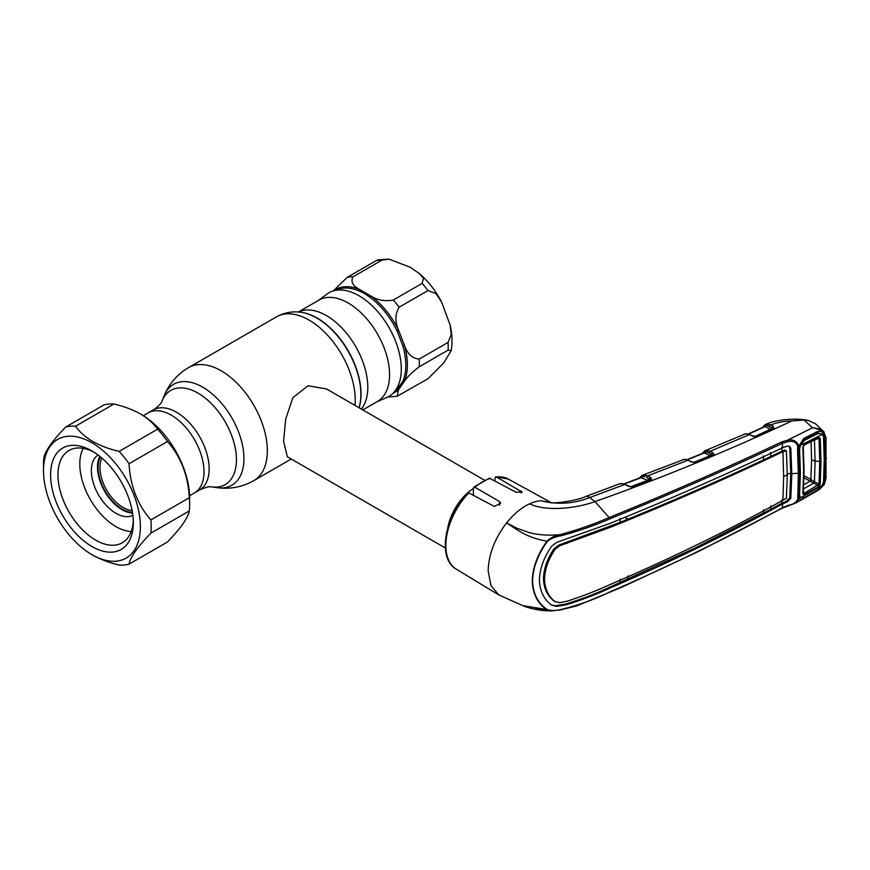 <?xml version="1.0" encoding="UTF-8"?>
<svg xmlns="http://www.w3.org/2000/svg" width="870" height="870" viewBox="0 0 870 870"><rect width="100%" height="100%" fill="white"/><g stroke="black" fill="none" stroke-linecap="round" stroke-linejoin="round"><path stroke-width="1.3" d="M362.812 409.922L377.46 401.462A58.518 33.778 -120 0 0 386.421 354.579A58.518 33.778 -120 0 0 348.196 303.01A58.518 33.778 -120 0 0 318.942 300.117L298.334 312.015M318.039 300.639L327.25 293.919A59.845 34.55 60 0 1 358.973 295.713A59.845 34.55 60 0 1 398.547 350.131A59.845 34.55 60 0 1 386.987 397.372L376.547 401.983M199.567 489.973A46.219 26.687 -120 0 0 206.658 452.933A46.219 26.687 -120 0 0 176.458 412.206A46.219 26.687 -120 0 0 153.348 409.911C158.481 406.323 161.385 403.332 162.07 400.929A54.386 31.396 -120 0 1 197.99 393.109A54.386 31.396 -120 0 1 235.813 451.291A54.386 31.396 -120 0 1 211.714 486.917C209.289 486.308 205.244 487.33 199.567 489.973L194.434 492.942A46.219 26.687 -120 0 0 201.514 455.902A46.219 26.687 -120 0 0 171.314 415.175A46.219 26.687 -120 0 0 148.204 412.88L143.354 415.686M447.843 527.405A39.15 22.609 -60 0 1 473.4 488.538M484.492 480.175L326.5 388.955L308.056 385.769L292.864 397.644L285.675 419.144L283.598 441.373L287.35 456.772L445.331 547.991M410.031 267.144L419.46 273.604L423.483 278.346L422.146 283.37L393.316 300.019C385.116 301.542 377.765 300.28 371.283 296.235A1.74 0.859 -53.5 0 1 370.174 297.431L364.606 293.538L358.668 290.787A1.74 1.131 112.6 0 0 359.625 289.503C352.611 285.741 350.425 281.499 353.089 276.791L381.919 260.141L388.901 259.162L410.031 267.144M333.862 290.743A59.312 34.245 60 0 1 359.625 289.503L371.283 296.235A59.312 34.245 60 0 1 398.503 330.1C394.871 321.53 395.078 313.907 399.112 307.23L427.942 290.58L435.968 293.581L441.634 302.108L450.149 325.13L451.247 334.482L448.061 342.421L419.22 359.06C412.402 358.603 407.443 353.959 404.332 345.129L398.503 330.1L397.035 330.839A58.518 33.778 -120 0 0 370.174 297.431M393.033 393.229A59.312 34.245 60 0 0 398.503 389.716L404.332 381.419C407.464 376.753 412.434 371.881 419.22 366.792L448.061 350.142L451.215 350.545L443.82 362.823L427.942 378.754L397.198 396.241L398.503 389.716A1.74 1.414 48 0 0 397.035 389.662L402.788 381.473A58.518 33.778 -120 0 0 402.788 345.662L397.035 330.839M402.788 345.662A1.74 0.555 -16.2 0 1 404.332 345.129A59.312 34.245 60 0 1 404.332 381.419A1.74 1.305 23.7 0 0 402.788 381.473M388.901 259.162L378.037 259.825L376.123 260.663L347.293 277.312L333.188 290.939M101.823 458.044A32.625 18.835 -120 0 0 123.018 507.438A32.625 18.835 -120 0 0 132.131 510.538M100.452 456.88A33.93 19.597 -120 0 0 122.094 509.037A33.93 19.597 -120 0 0 132.447 512.299M189.573 495.748L194.434 492.942A46.219 26.687 -120 0 0 201.514 455.902A46.219 26.687 -120 0 0 171.314 415.175A46.219 26.687 -120 0 0 148.204 412.88L153.348 409.911M743.915 434.25L745.525 433.815A1.305 1.109 85.4 0 0 745.22 433.891L704.83 450.812A1.305 1.207 67 0 0 704.091 452.096A1.305 0.99 -155.2 0 1 704.058 452.704L704.058 452.704A1.305 0.99 -155.2 0 1 703.971 452.846M745.927 433.869A1.305 1.109 85.4 0 0 745.525 433.815L746.797 433.815A1.305 0.979 94.6 0 0 746.395 433.902L745.22 433.891M754.442 436.686L770.428 429.312L764.958 426.637L748.494 434.152M762.946 427.583L763.751 425.963A1.305 1.044 35.7 0 0 763.371 426.256L765.274 424.603A1.305 1.207 65.2 0 0 765.274 424.603L768.558 424.234A1.305 0.968 100.8 0 0 767.851 425.974L765.796 425.506A1.305 0.837 -64 0 1 764.958 426.637L764.175 426.865M771.32 427.659L767.851 425.974L771.32 427.659A1.305 0.837 -63.9 0 1 770.428 429.312M773.136 428.518L772.266 427.844A1.305 0.837 -63.9 0 1 773.158 426.191L773.669 428.442L755.551 436.631L746.395 433.902M773.321 428.301L773.278 428.366A1.305 0.935 51.1 0 1 774.093 428.181M769.798 426.637A1.305 0.837 -63.9 0 1 770.689 424.984L773.158 426.191M768.558 424.234L770.689 424.984C777.03 422.461 784.12 421.123 791.939 420.971C724.242 452.389 658.579 479.25 594.949 501.577C576.31 508.526 545.947 511.788 529.623 503.806A53.081 30.646 120 0 1 541.086 500.761L551.232 502.664M755.725 436.544A1.305 0.707 65.8 0 1 755.943 436.305A1.305 0.707 65.8 0 1 756.432 436.37M772.941 428.627A1.305 0.729 64.7 0 1 773.158 428.388A1.305 0.729 64.7 0 1 773.669 428.442M746.797 433.815L749.755 434.63A1.305 0.805 114.4 0 0 749.168 434.685L710.137 451.291L712.824 452.617A1.305 0.826 116.4 0 0 711.91 454.27L707.397 452.28L704.091 452.096M753.376 436.512A1.305 0.805 114.4 0 0 752.474 436.185M824.064 484.405L816.767 491.039L803.684 498.466C801.444 500.043 799.921 500.065 799.117 498.521L795.876 502.947L819.04 489.843L824.064 484.405L825.586 478.859L825.586 438.012A1.305 0.696 -2.7 0 0 825.989 437.479L823.401 431.303L815.625 423.918L808.73 420.591C798.529 417.937 776.497 418.981 765.35 424.571L765.295 424.593A1.305 1.207 65.2 0 0 764.6 425.865A1.305 0.979 -157.5 0 1 764.523 426.572M763.371 426.256A1.305 1.044 35.7 0 0 763.273 427.137M766.242 424.288A1.305 0.87 75.8 0 0 765.796 425.506L764.6 425.865M703.069 452.378A1.305 1.033 33.9 0 0 702.666 452.694L702.666 452.694A1.305 1.033 33.9 0 0 702.547 453.411M704.754 450.845L705.744 450.551A1.305 0.87 77 0 0 705.276 451.78A1.305 0.826 -63.6 0 1 704.417 452.911L703.602 453.129M701.97 454.053L704.787 450.823L708.126 450.54A1.305 0.957 102.2 0 0 707.397 452.28L711.007 454.075A1.305 0.826 -63.6 0 1 710.094 455.728L704.417 452.911L687.409 459.762M711.007 454.075L712.954 454.836M708.126 450.54L710.137 451.291A1.305 0.826 116.4 0 0 709.235 452.944M712.824 452.617L714.053 454.336A1.305 1.077 -147.5 0 0 712.987 454.771L712.802 454.847A1.305 0.685 -112.4 0 0 712.584 455.075M714.053 454.336L695.391 462.198A1.305 0.674 -111.9 0 0 694.934 462.122A1.305 0.674 -111.9 0 0 694.717 462.329L695.25 462.122M693.945 462.296L710.094 455.728M695.391 462.198L694.086 462.459M694.173 462.459L691.541 461.948A1.305 0.794 -65 0 1 692.118 461.894L685.462 459.338A1.305 0.968 -84.9 0 0 685.082 459.414L684.092 459.382A1.305 1.087 -92.5 0 1 684.788 459.393M691.541 461.948L687.92 460.252A1.305 0.794 -65 0 1 688.496 460.197M639.635 477.989A1.305 1.022 29.7 0 1 639.744 477.619L642.158 475.335A1.305 1.196 67.9 0 0 642.158 475.335L645.507 475.096L647.563 475.879L687.92 460.252L685.082 459.414M684.092 459.382L681.928 460.078M643.126 475.074L642.19 475.335L643.126 475.074A1.305 0.87 77.8 0 0 642.636 476.303L640.625 477.608M645.507 475.096A1.305 0.957 102.7 0 0 644.779 476.836L642.636 476.303A1.305 0.826 -63.1 0 1 641.788 477.434L624.258 484.046M650.336 477.293L651.63 478.913A1.305 1.098 -157.3 0 0 650.488 479.446L649.422 478.935A1.305 0.826 116.9 0 1 650.336 477.293L647.563 475.879A1.305 0.826 116.9 0 0 646.649 477.532L648.487 478.728A1.305 0.826 -63.1 0 1 647.584 480.381L640.918 477.641M648.487 478.728L646.649 477.532M651.63 478.913L650.706 479.653A1.305 0.652 -110.9 0 0 650.271 479.566L650.271 479.566A1.305 0.652 -110.9 0 0 650.064 479.772M650.706 479.653L632.349 486.635A1.305 0.631 -110.7 0 0 631.924 486.537L631.924 486.537A1.305 0.631 -110.7 0 0 631.718 486.732M632.349 486.635L631 486.874L622.278 483.579A1.305 0.968 -83.8 0 0 621.876 483.655L619.494 483.872A1.305 0.99 -109.5 0 1 619.516 483.861L621.278 483.535A1.305 1.066 -90.6 0 1 621.691 483.633M631 486.874L628.531 486.341A1.305 0.794 -64.8 0 1 629.119 486.286M628.531 486.341L624.649 484.514A1.305 0.794 -64.7 0 1 625.236 484.459M788.97 446.125L789.742 447.68L790.754 473.258L791.809 473.846L790.808 448.267L789.525 446.353L787.198 446.103L782.663 447.745L782.347 443.33C726.983 469.441 669.432 494.628 609.696 518.901C594.536 525.556 578.18 531.211 560.639 535.866L560.291 534.637C577.745 529.841 594.025 524.142 609.12 517.541L594.949 501.577L589.675 497.553L624.649 484.514L621.876 483.655M619.407 483.905L585.727 496.487A13.05 5.785 -110.5 0 1 589.675 497.553C573.776 503.828 557.583 504.904 541.086 500.761L551.754 502.947M630.935 486.7L647.584 480.381M684.385 459.316L642.158 475.335A1.305 1.196 67.9 0 0 641.44 476.597A1.305 1 -153.4 0 1 641.397 477.228L641.397 477.228A1.305 1 -153.4 0 1 641.31 477.369M560.639 535.866C555.691 536.518 551.275 538.378 547.361 541.455L546.969 541.194C525.643 537.464 516.66 529.178 506.59 522.913C494.769 538.41 488.625 554.386 488.168 570.84L490.941 585.586L498.836 594.949L522.837 605.64L547.361 609.652C551.265 610.805 555.691 610.783 560.628 609.598C578.18 605.324 594.536 599.452 609.696 591.991C669.432 566.153 726.983 538.084 782.347 507.819L788.013 505.361C793.146 504.556 796.409 502.414 797.801 498.923L798.334 473.28L797.54 449.975L797.801 446.517L799.128 446.962M467.255 493.997L468.789 492.909L494.377 506.438L500.631 503.241L499.597 501.588L474.889 487.233L473.4 488.146L473.4 495.356M494.932 480.816L494.932 478.011L496.422 476.956L495.726 476.782L508.287 479.065A52.015 30.026 120 0 0 496.422 476.956L522.163 492.105L515.91 492.17L489.397 478.174L473.758 487.189L473.4 488.146M560.291 609.892L551.961 610.838L546.969 609.826C537.627 603.562 532.723 593.895 532.233 580.823C532.69 567.479 537.606 554.277 546.969 541.194C550.743 537.638 555.19 535.452 560.291 534.637C549.448 535.681 539.291 535.072 529.808 532.788L516.954 528.242L506.59 522.913C513.724 514.007 521.402 507.634 529.623 503.806M534.8 608.967L548.263 610.446M781.684 508.287A1.305 0.685 -118.6 0 0 782.108 508.287L698.523 551.449L622.268 587L576.788 605.868L560.432 609.935L551.961 610.838C538.117 611.393 523.697 606.336 522.837 605.629M547.361 541.455C537.986 554.331 533.049 567.447 532.571 580.801C533.027 593.764 537.954 603.378 547.361 609.652M609.696 518.901L609.12 517.541C668.834 493.29 726.352 468.093 781.684 441.938L787.698 440.122L812.591 427.757L803.989 420.003L791.939 420.971M782.663 447.745C727.44 473.976 669.933 499.173 610.12 523.348L556.735 542.347L551.721 546.142C543.88 557.344 539.781 568.61 539.422 579.931C539.781 591.013 543.88 599.43 551.721 605.205L556.735 606.357L566.359 604.715C581.649 600.028 596.244 594.449 610.12 587.979C669.933 562.205 727.44 534.169 782.663 503.871L782.347 507.819A1.305 0.685 -118.6 0 1 782.108 508.287L795.876 502.947M619.929 518.389L620.223 522.315L558.801 545.088L554.114 548.611C547.339 558.54 543.783 568.501 543.467 578.506L544.544 579.115C544.859 569.132 548.404 559.171 555.169 549.22L559.823 545.697L558.801 545.088M783.642 476.542A21.75 12.561 180 0 1 787.285 474.998L786.393 498.238L782.913 500.283L783.642 476.542L782.913 451.693C727.82 477.978 670.346 503.175 610.49 527.263L559.823 545.697M782.913 500.283C727.82 530.635 670.346 558.67 610.49 584.368C596.602 590.752 582.117 596.363 567.033 601.213L559.823 602.671L555.169 601.714C548.404 596.439 544.859 588.903 544.544 579.115M554.114 601.137C547.339 595.863 543.783 588.316 543.467 578.506M787.285 474.998L786.393 450.877L782.913 451.693M785.469 450.649L784.696 450.018L782.032 451.117L763.653 459.849C719.936 480.294 674.761 500.043 628.107 519.107L620.223 522.315M784.696 450.018L786.393 450.877M551.645 605.139L555.691 605.727L565.359 604.117C580.703 599.473 595.308 593.905 609.185 587.424L694.869 548.176L770.526 509.385L770.853 505.829M627.759 579.431L628.107 575.886M763.653 509.689L763.349 513.224M782.032 499.739L781.793 503.284L786.23 501.359L789.742 497.814L790.754 473.258A23.055 13.311 180 0 0 787.285 474.139M770.526 509.385L781.793 503.284L782.663 503.871M763.653 459.849L763.349 455.923M624.801 517.313L628.107 519.107M770.526 452.541L770.853 456.445M782.967 451.671L782.032 451.117L781.793 447.202M797.54 449.975L798.845 449.224L799.639 472.53A1.305 0.75 -179.8 0 1 798.334 473.28A21.75 12.561 180 0 0 791.809 473.846L790.808 498.412L787.198 501.936L782.717 503.839M555.691 605.727L556.735 606.357M620.223 579.333L619.929 582.878M797.801 446.517C796.409 442.221 793.146 440.601 788.013 441.655L782.347 443.33A1.305 0.729 -115.4 0 0 781.684 441.938M788.013 441.655L787.698 440.122C793.581 439.187 797.246 441.231 798.703 446.277L803.684 438.48L816.767 431.89L816.473 433.347L803.412 439.937L803.684 438.48M797.877 447.528A1.305 0.674 18.9 0 0 799.139 447.256A1.305 0.674 18.9 0 0 799.16 447.169M798.801 449.072L799.595 472.334L798.334 473.28M797.54 495.726L798.845 494.965L799.595 472.334M798.856 494.932L799.128 496.726A1.305 1.022 160.5 0 1 799.139 496.737A1.305 0.772 159.8 0 1 797.877 497.988M798.79 497.814A1.305 1.022 160.5 0 0 799.139 496.737L799.117 498.521L798.79 497.814L798.703 498.749L797.801 498.923M799.182 496.857L800.704 497.988M816.767 431.89C819.736 430.835 822.041 431.422 823.672 433.63L824.543 436.381L825.228 459.284L824.543 481.371L823.672 484.623L822.509 484.307M803.412 439.937L816.473 433.347M825.586 438.012L824.064 433.423L822.509 434.228L817.028 433.108M799.117 446.082L798.79 447.3M825.586 478.859A1.305 0.805 2.9 0 0 825.989 478.315L825.989 437.479M812.591 427.757L812.819 427.801C818.007 428.823 821.748 430.693 824.064 433.423L824.194 432.151M812.819 427.801C817.974 428.29 821.726 429.704 824.097 432.053L823.401 431.313M808.73 420.591L803.989 420.003M815.244 434.01L817.485 433.793L804.424 440.372L802.597 440.557M798.888 494.454L800.443 497.76L822.4 485.319L817.485 490.038L804.424 497.444L800.443 497.76L798.932 493.671M820.247 484.101A1.305 0.805 -175.9 0 1 819.018 484.231L819.747 461.807L819.018 438.513L817.985 438.067A1.305 0.75 -117 0 0 818.159 438.012A1.305 0.75 -117 0 0 818.452 437.316L820.247 438.284L820.986 461.622L820.247 484.101L818.452 486.754A1.305 0.707 -119.8 0 0 817.985 485.482L810.003 481.197A1.305 0.75 120 0 0 810.894 479.62L811.579 459.915L811.101 441.601M820.986 461.622L815.092 461.089L814.45 439.665L819.018 438.513A1.305 0.696 -3.8 0 0 820.247 438.284M810.068 481.24A1.305 0.74 120.6 0 0 810.981 479.664L819.018 484.231L804.021 493.41A1.305 0.707 -119.3 0 1 804.478 494.682L802.825 493.845A1.305 0.816 3.8 0 0 803.249 493.29L803.249 493.29A1.305 0.816 3.8 0 0 803.206 493.04L804.021 493.41L803.401 490.908M811.579 459.915L815.092 461.089L814.45 481.752L813.668 483.144L802.988 489.223M803.75 484.764L810.003 481.197L803.989 477.728M797.953 447.55L797.888 446.506M822.4 485.319L823.542 481.773L824.216 459.838L823.542 437.088L822.4 434.326L819.029 433.325L817.485 433.793M804.424 440.372L800.443 445.44L822.4 434.326M798.921 448.126L799.584 449.572L800.443 445.44M798.149 446.473L798.66 447.582M799.584 449.572L800.4 472.791L799.639 471.159M800.4 472.791L799.584 495.084M818.322 437.947L804.184 445.081A1.305 0.74 -116.7 0 0 804.478 444.374L818.452 437.316M817.985 438.067L804.021 445.125A1.305 0.74 -116.7 0 0 804.184 445.081L803.249 446.745A1.305 0.685 176.5 0 1 802.825 447.289L804.478 444.374M804.021 445.125L803.206 446.593A1.305 0.685 176.5 0 1 803.249 446.745L804.076 470.485L803.249 493.41M802.825 493.845L803.652 471.04L802.825 447.289M803.206 446.593L803.652 471.04M818.452 486.754L804.478 494.682M813.689 483.154L814.45 481.752M132.566 513.093A34.8 20.097 60 0 1 122.094 509.744A34.8 20.097 60 0 1 99.832 456.38M132.871 515.279A34.8 20.097 60 0 1 115.949 513.3A34.8 20.097 60 0 1 93.34 483.057A34.8 20.097 60 0 1 98.082 455.021M131.207 531.526A51.112 29.515 60 0 1 115.949 526.622A51.112 29.515 60 0 1 83.183 448.344M129.054 564.162L167.508 541.966C180.829 528.144 188.094 517.802 189.312 510.94A76.136 43.957 -120 0 0 189.617 504.502L189.617 498.292A68.523 39.563 -120 0 0 141.168 414.37L140.396 413.924C132.708 409.629 123.899 406.323 113.981 404.006A76.136 43.957 -120 0 0 104.063 404.887L65.609 427.094A76.136 43.957 60 0 1 75.527 426.202C79.54 431.933 85.271 437.012 92.72 441.46C100.365 445.744 109.174 449.05 119.136 451.378A76.136 43.957 60 0 1 129.054 463.721C130.239 485.917 137.514 504.643 150.858 519.923A76.136 43.957 60 0 1 150.858 533.147C137.547 546.958 130.272 557.3 129.054 564.162A76.136 43.957 60 0 1 119.136 565.054C109.174 562.716 100.365 559.41 92.72 555.125L91.948 554.679A68.523 39.563 -120 0 0 140.396 526.709A68.523 39.563 -120 0 0 91.948 442.786A68.523 39.563 -120 0 0 43.5 470.757A68.523 39.563 -120 0 0 91.948 554.679M189.617 504.502A76.136 43.957 -120 0 0 189.312 497.716C188.127 475.531 180.862 456.793 167.508 441.514A76.136 43.957 -120 0 0 157.59 429.182C153.555 423.429 147.824 418.35 140.396 413.924M91.948 546.512A58.518 33.778 60 0 1 50.58 474.846A58.518 33.778 60 0 1 91.948 450.954L91.948 450.954A58.518 33.778 60 0 1 133.327 522.62A58.518 33.778 60 0 1 91.948 546.512M133.284 520.412A53.298 30.765 60 0 1 122.289 542.76A53.298 30.765 60 0 1 95.646 540.118A53.298 30.765 60 0 1 60.824 493.159A53.298 30.765 60 0 1 68.991 450.453A53.298 30.765 60 0 1 93.84 452.096M43.5 470.757L43.5 464.547A76.136 43.957 60 0 1 43.804 458.109C44.99 451.302 52.265 440.959 65.609 427.094M150.858 533.147L189.312 510.94M150.858 519.923L189.312 497.716M129.054 463.721L167.508 441.514M119.136 451.378L157.59 429.182M75.527 426.202L113.981 404.006M361.376 409.096A58.518 33.778 -120 0 0 362.659 361.246A58.518 33.778 -120 0 0 326.413 315.592A58.518 33.778 -120 0 0 298.432 312.025M359.092 407.78A62.009 35.8 -120 0 0 317.18 318.061A62.009 35.8 -120 0 0 301.542 312.363A62.009 35.8 -120 0 0 301.292 312.33M359.06 407.758A62.346 35.996 -120 0 0 316.778 318.028A62.346 35.996 -120 0 0 301.053 312.297C292.342 311.079 284.142 312.602 276.464 316.854L188.572 367.597C177.36 374.241 169.248 383.561 164.256 395.578A58.257 33.636 -120 0 1 202.743 387.193A58.257 33.636 -120 0 1 243.252 449.529A58.257 33.636 -120 0 1 217.446 487.7C230.343 489.375 242.469 487.026 253.822 480.631A65.261 37.671 -120 0 0 263.827 428.334A65.261 37.671 -120 0 0 221.197 370.827A65.261 37.671 -120 0 0 188.572 367.597M354.982 405.398A65.261 37.671 -120 0 0 309.089 320.095A65.261 37.671 -120 0 0 276.464 316.854M472.551 494.899A35.822 20.684 -60 0 1 473.4 494.247M427.942 290.58A65.261 37.671 -120 0 0 422.146 283.37M448.061 350.142A65.261 37.671 -120 0 0 448.061 342.421M394.556 391.565A58.518 33.778 -120 0 0 397.035 389.662M419.22 359.06A65.261 37.671 60 0 1 419.22 366.792M358.668 290.787A58.518 33.778 -120 0 0 336.059 290.265M347.293 277.312A65.261 37.671 60 0 1 353.089 276.791M381.919 260.141A65.261 37.671 -120 0 0 376.123 260.663M393.316 300.019A65.261 37.671 60 0 1 399.112 307.23M713.269 454.923A1.305 0.685 -112.4 0 0 712.802 454.847L694.934 462.122M468.789 492.909A52.015 30.026 120 0 0 445.831 545.523A52.015 30.026 120 0 0 456.282 569.154L498.836 594.949M499.597 501.588L499.597 505.274M490.321 478.315A52.015 30.026 120 0 0 474.889 487.233M521.13 490.984L521.13 492.877M609.12 592.459L609.696 591.991L609.12 592.459M566.044 542.858L567.033 543.446M554.114 548.611L555.169 549.22M609.544 526.709L610.49 527.263M789.742 447.68L790.808 448.267M789.742 497.814L790.808 498.412M786.23 501.359L787.198 501.936M609.185 587.424L610.12 587.979M565.359 604.117L566.359 604.715M826.098 458.794A1.305 0.75 -0 0 0 826.5 458.251M804.021 475.651L810.894 479.62M291.243 459.023L253.822 480.631M211.714 486.917L217.446 487.7M162.07 400.929L164.256 395.578M419.46 273.604C428.366 281.38 435.75 290.885 441.634 302.108M450.149 325.13C452.182 334.091 452.53 342.562 451.215 350.545M365.411 293.136L364.66 293.571M397.198 396.241L387.748 397.014M748.102 434.043L764.415 426.604M755.377 436.468L773.158 428.388M749.755 434.63L753.061 436.131M694.119 462.285L692.118 461.894M703.852 452.878L687.039 459.643M650.51 479.435L630.989 486.7M585.727 496.487C575.603 501.272 552.831 503.458 551.971 502.795M623.899 483.927L641.397 477.228M456.282 569.154C437.142 558.801 444.429 516.356 467.571 492.996M508.287 479.065L551.319 502.697M799.139 447.256L798.856 449.246M816.625 433.303L818.202 432.803M803.608 439.872C803.021 439.535 800.443 442.808 799.476 446.027L799.182 447.126M825.989 478.315L824.347 484.34L819.04 489.843M815.701 433.782L819.029 433.325"/></g></svg>
